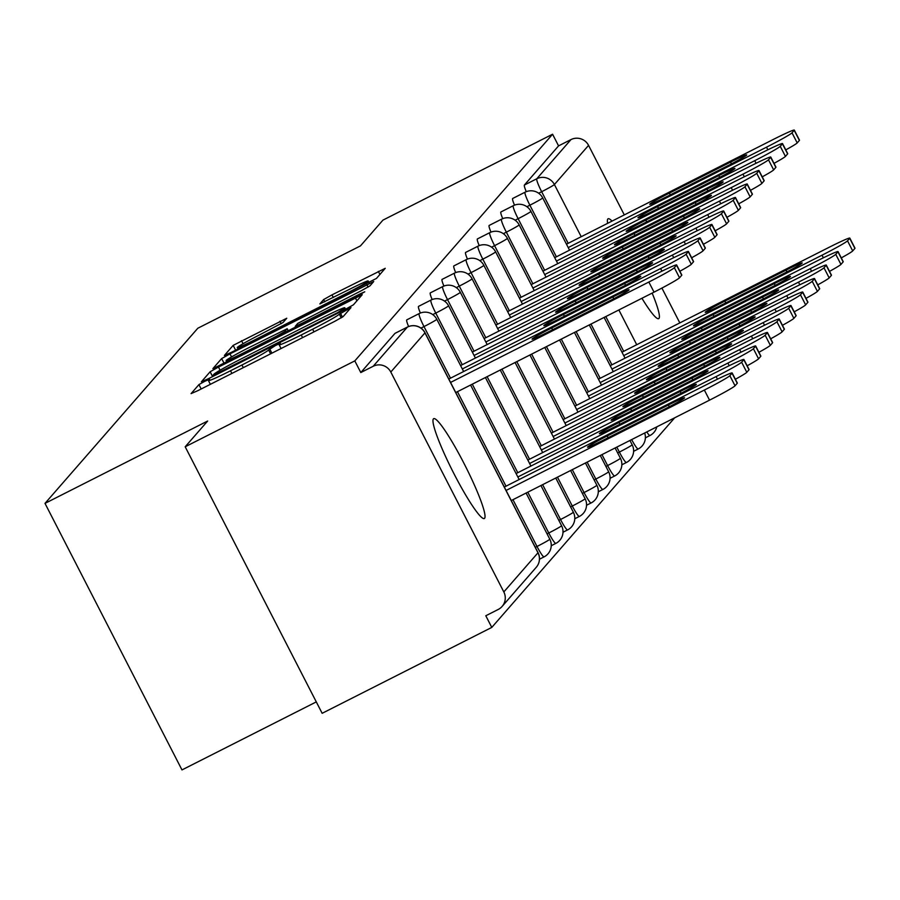<?xml version="1.0" encoding="UTF-8"?>
<svg xmlns="http://www.w3.org/2000/svg" width="900" height="900" viewBox="0 0 900 900"><rect width="100%" height="100%" fill="white"/><g stroke="black" fill="none" stroke-linecap="round" stroke-linejoin="round"><path stroke-width="1.35" d="M204.773 381.319L198.934 384.604L191.07 393.626L197.933 390.623L334.789 321.322L343.125 316.62L350.989 307.609L339.334 314.168A27.473 1.339 -27.2 0 1 312.637 329.197L301.23 334.98A27.473 1.339 -27.2 0 1 279.157 344.824A27.473 1.339 -27.2 0 1 279.27 344.576L280.305 343.361L275.479 345.51L268.627 349.965A27.473 1.339 -27.2 0 1 241.931 365.006L230.524 370.777A27.473 1.339 -27.2 0 1 208.451 380.621A27.473 1.339 -27.2 0 1 208.564 380.385L209.599 379.17L204.773 381.319M612.056 221.096A55.98 6.817 63.1 0 0 608.096 218.779A55.98 6.817 63.1 0 0 607.826 218.993A55.98 6.817 63.1 0 0 607.624 223.346M641.925 298.271A55.98 6.817 63.1 0 0 658.676 318.668A55.98 6.817 63.1 0 0 658.946 318.454A55.98 6.817 63.1 0 0 652.151 293.096M433.44 418.86A55.98 6.817 63.1 0 0 453.544 472.894A55.98 6.817 63.1 0 0 484.29 518.535A55.98 6.817 63.1 0 0 484.56 518.321A55.98 6.817 63.1 0 0 464.456 464.287A55.98 6.817 63.1 0 0 433.71 418.646A55.98 6.817 63.1 0 0 433.44 418.86M286.762 318.24L233.156 345.386L224.393 355.466L231.289 352.395L376.481 278.404L385.245 268.312L331.976 294.874L323.629 299.565L319.86 303.93L349.751 289.204A22.973 1.125 -27.2 0 1 368.201 280.98A22.973 1.125 -27.2 0 1 345.791 293.749L255.701 339.368A22.973 1.125 -27.2 0 1 237.251 347.591A22.973 1.125 -27.2 0 1 259.661 334.834L283.016 322.526L286.762 318.24M503.82 591.941L537.986 552.78L424.969 332.876L390.803 372.037L503.82 591.941A13.117 13.005 -138.9 0 1 498.195 609.48L485.798 615.758L491.782 627.413L322.155 713.306L185.186 446.782L207.664 421.02L45 503.381L197.809 328.241L360.473 245.88L382.95 220.118L552.577 134.224L354.814 360.889L360.799 372.544L373.196 366.266L407.363 327.105L394.965 333.382L360.799 372.544M185.186 446.782L354.814 360.889M218.475 367.076L210.139 371.767L201.398 381.78L208.26 378.787L345.116 309.488L353.452 304.785L362.228 294.705L218.475 367.076L220.095 370.215M212.906 368.595L221.648 358.582L229.995 353.88L373.736 281.509L369.968 285.863L361.62 290.565L297.776 323.37L295.267 326.284L302.164 323.213L359.944 293.951L364.77 291.791L358.909 295.132L212.951 368.685M45 503.381L181.98 769.916L316.294 701.899M390.803 372.037A13.117 13.005 -138.9 0 0 373.196 366.266M552.577 134.224L558.562 145.879L570.96 139.601A13.117 13.005 41.1 0 1 588.566 145.373L624.296 214.898M661.905 288.067L679.815 322.909M674.663 417.814L491.782 627.413M514.507 205.155A13.117 1.597 -116.9 0 1 512.629 198.518A13.117 1.597 -116.9 0 1 512.696 198.472A13.117 1.597 -116.9 0 1 512.775 198.45M526.275 191.666A13.117 1.597 -116.9 0 1 524.396 185.04L536.794 178.763L570.96 139.601M558.562 145.879L524.396 185.04M490.984 232.121A13.117 1.597 -116.9 0 1 489.105 225.495A13.117 1.597 -116.9 0 1 489.161 225.439A13.117 1.597 -116.9 0 1 489.24 225.428M467.449 259.099A13.117 1.597 -116.9 0 1 465.57 252.461A13.117 1.597 -116.9 0 1 465.626 252.416A13.117 1.597 -116.9 0 1 465.705 252.394M443.914 286.065A13.117 1.597 -116.9 0 1 442.035 279.439A13.117 1.597 -116.9 0 1 442.103 279.382A13.117 1.597 -116.9 0 1 442.17 279.371M420.379 313.043A13.117 1.597 -116.9 0 1 418.5 306.405A13.117 1.597 -116.9 0 1 418.567 306.36A13.117 1.597 -116.9 0 1 418.646 306.338M408.611 326.52A13.117 1.597 -116.9 0 1 406.733 319.894A13.117 1.597 -116.9 0 1 406.8 319.849A13.117 1.597 -116.9 0 1 406.879 319.826M432.146 299.554A13.117 1.597 -116.9 0 1 430.267 292.928A13.117 1.597 -116.9 0 1 430.335 292.871A13.117 1.597 -116.9 0 1 430.414 292.849M455.681 272.588A13.117 1.597 -116.9 0 1 453.803 265.95A13.117 1.597 -116.9 0 1 453.859 265.905A13.117 1.597 -116.9 0 1 453.938 265.882M479.216 245.61A13.117 1.597 -116.9 0 1 477.338 238.984A13.117 1.597 -116.9 0 1 477.394 238.928A13.117 1.597 -116.9 0 1 477.473 238.905M502.74 218.644A13.117 1.597 -116.9 0 1 500.873 212.006A13.117 1.597 -116.9 0 1 500.929 211.961A13.117 1.597 -116.9 0 1 501.007 211.939M212.861 375.457L337.781 312.536L344.7 308.014A27.473 1.339 -27.2 0 0 344.801 307.777A27.473 1.339 -27.2 0 0 322.74 317.621L240.626 359.201A27.473 1.339 -27.2 0 0 213.93 374.231L212.861 375.457M248.524 347.827A22.973 1.125 -27.2 0 0 226.125 360.596A22.973 1.125 -27.2 0 0 244.564 352.373L276.311 336.296L284.648 331.594L287.134 328.759L248.524 347.827M603.731 439.965L664.92 408.983A20.115 0.979 -27.2 0 0 684.551 397.8A20.115 0.979 -27.2 0 0 668.396 405L607.207 435.983A20.115 0.979 -27.2 0 0 587.576 447.176A20.115 0.979 -27.2 0 0 603.731 439.965M506.07 490.455L704.351 390.049A26.246 1.282 -27.2 0 0 729.855 375.694L732.038 373.185A26.246 1.282 -27.2 0 0 732.139 372.96A26.246 1.282 -27.2 0 0 711.067 382.354L504.315 487.046M511.256 500.558L709.549 400.151L704.351 390.049M729.855 375.694L735.041 385.796L737.235 383.287L732.038 373.185M735.041 385.796A26.246 1.282 152.8 0 1 709.549 400.151M732.139 372.96L737.336 383.051A26.246 1.282 152.8 0 1 737.235 383.287M681.727 275.276L676.53 265.174A26.246 1.282 -27.2 0 0 676.631 264.949L681.829 275.051A26.246 1.282 152.8 0 1 681.727 275.276L679.534 277.785A26.246 1.282 152.8 0 1 654.041 292.14L648.844 282.037L450.551 382.444M455.749 392.546L654.041 292.14M448.808 379.035L655.56 274.343A26.246 1.282 -27.2 0 1 676.631 264.949M676.53 265.174L674.347 267.683L679.534 277.785M609.413 300.971L548.224 331.954A20.115 0.979 152.8 0 1 532.069 339.165A20.115 0.979 152.8 0 1 551.689 327.983L612.889 296.989A20.115 0.979 152.8 0 1 629.044 289.789A20.115 0.979 152.8 0 1 609.413 300.971M648.844 282.037A26.246 1.282 -27.2 0 0 674.347 267.683M615.499 426.476L676.688 395.494A20.115 0.979 -27.2 0 0 696.319 384.311A20.115 0.979 -27.2 0 0 680.164 391.511L618.975 422.505A20.115 0.979 -27.2 0 0 599.344 433.688A20.115 0.979 -27.2 0 0 615.499 426.476M517.837 476.978L716.119 376.56A26.246 1.282 -27.2 0 0 741.623 362.205L743.805 359.696A26.246 1.282 -27.2 0 0 743.906 359.471A26.246 1.282 -27.2 0 0 722.835 368.865L516.082 473.569M741.623 362.205L746.809 372.308L749.002 369.799L743.805 359.696M746.809 372.308A26.246 1.282 152.8 0 1 735.39 379.26M743.906 359.471L749.104 369.574A26.246 1.282 152.8 0 1 749.002 369.799M627.266 412.988L688.455 382.005A20.115 0.979 -27.2 0 0 708.086 370.822A20.115 0.979 -27.2 0 0 691.931 378.034L630.731 409.016A20.115 0.979 -27.2 0 0 611.111 420.199A20.115 0.979 -27.2 0 0 627.266 412.988M529.594 463.489L727.886 363.082A26.246 1.282 -27.2 0 0 753.39 348.716L755.572 346.207A26.246 1.282 -27.2 0 0 755.674 345.983A26.246 1.282 -27.2 0 0 734.602 355.387L527.85 460.08M753.39 348.716L758.576 358.819L760.77 356.31L755.572 346.207M758.576 358.819A26.246 1.282 152.8 0 1 747.158 365.782M755.674 345.983L760.871 356.085A26.246 1.282 152.8 0 1 760.77 356.31M639.034 399.51L700.222 368.516A20.115 0.979 -27.2 0 0 719.854 357.334A20.115 0.979 -27.2 0 0 703.688 364.545L642.499 395.527A20.115 0.979 -27.2 0 0 622.879 406.71A20.115 0.979 -27.2 0 0 639.034 399.51M541.361 450L739.654 349.594A26.246 1.282 -27.2 0 0 765.158 335.228L767.34 332.73A26.246 1.282 -27.2 0 0 767.441 332.494A26.246 1.282 -27.2 0 0 746.37 341.899L539.618 446.591M765.158 335.228L770.344 345.33L772.538 342.832L767.34 332.73M770.344 345.33A26.246 1.282 152.8 0 1 758.914 352.294M767.441 332.494L772.639 342.596A26.246 1.282 152.8 0 1 772.538 342.832M650.801 386.021L711.99 355.039A20.115 0.979 -27.2 0 0 731.621 343.856A20.115 0.979 -27.2 0 0 715.455 351.056L654.266 382.039A20.115 0.979 -27.2 0 0 634.646 393.233A20.115 0.979 -27.2 0 0 650.801 386.021M553.129 436.511L751.421 336.105A26.246 1.282 -27.2 0 0 776.925 321.75L779.107 319.241A26.246 1.282 -27.2 0 0 779.209 319.016A26.246 1.282 -27.2 0 0 758.137 328.41L551.385 433.103M776.925 321.75L782.111 331.853L784.294 329.344L779.107 319.241M782.111 331.853A26.246 1.282 152.8 0 1 770.681 338.805M779.209 319.016L784.406 329.119A26.246 1.282 152.8 0 1 784.294 329.344M662.569 372.532L723.758 341.55A20.115 0.979 -27.2 0 0 743.389 330.368A20.115 0.979 -27.2 0 0 727.222 337.579L666.034 368.561A20.115 0.979 -27.2 0 0 646.403 379.744A20.115 0.979 -27.2 0 0 662.569 372.532M564.896 423.034L763.189 322.616A26.246 1.282 -27.2 0 0 788.681 308.261L790.875 305.752A26.246 1.282 -27.2 0 0 790.976 305.527A26.246 1.282 -27.2 0 0 769.905 314.933L563.141 419.625M788.681 308.261L793.879 318.364L796.061 315.855L790.875 305.752M793.879 318.364A26.246 1.282 152.8 0 1 782.449 325.316M790.976 305.527L796.163 315.63A26.246 1.282 152.8 0 1 796.061 315.855M693.495 261.787L688.298 251.685A26.246 1.282 -27.2 0 0 688.399 251.46L693.596 261.562A26.246 1.282 152.8 0 1 693.495 261.787L691.301 264.296A26.246 1.282 152.8 0 1 679.871 271.249M661.95 271.17L660.611 268.549L462.319 368.966M460.575 365.558L667.327 260.865A26.246 1.282 -27.2 0 1 688.399 251.46M688.298 251.685L686.115 254.194L691.301 264.296M621.18 287.483L559.991 318.465A20.115 0.979 152.8 0 1 543.836 325.676A20.115 0.979 152.8 0 1 563.456 314.494L624.645 283.511A20.115 0.979 152.8 0 1 640.811 276.3A20.115 0.979 152.8 0 1 621.18 287.483M660.611 268.549A26.246 1.282 -27.2 0 0 686.115 254.194M705.251 248.299L700.065 238.196A26.246 1.282 -27.2 0 0 700.166 237.971L705.364 248.074A26.246 1.282 152.8 0 1 705.251 248.299L703.069 250.808A26.246 1.282 152.8 0 1 691.639 257.771M673.717 257.681L672.379 255.071L474.086 355.478M472.343 352.069L679.095 247.376A26.246 1.282 -27.2 0 1 700.166 237.971M700.065 238.196L697.883 240.705L703.069 250.808M632.947 273.994L571.759 304.988A20.115 0.979 152.8 0 1 555.592 312.188A20.115 0.979 152.8 0 1 575.224 301.005L636.413 270.023A20.115 0.979 152.8 0 1 652.579 262.811A20.115 0.979 152.8 0 1 632.947 273.994M672.379 255.071A26.246 1.282 -27.2 0 0 697.883 240.705M717.019 234.821L711.832 224.719A26.246 1.282 -27.2 0 0 711.934 224.482L717.12 234.585A26.246 1.282 152.8 0 1 717.019 234.821L714.836 237.319A26.246 1.282 152.8 0 1 703.406 244.282M685.485 244.192L684.146 241.583L485.854 341.989M484.099 338.58L690.851 233.888A26.246 1.282 -27.2 0 1 711.934 224.482M711.832 224.719L709.639 227.227L714.836 237.319M644.715 260.516L583.526 291.499A20.115 0.979 152.8 0 1 567.36 298.699A20.115 0.979 152.8 0 1 586.991 287.516L648.18 256.534A20.115 0.979 152.8 0 1 664.346 249.322A20.115 0.979 152.8 0 1 644.715 260.516M684.146 241.583A26.246 1.282 -27.2 0 0 709.639 227.227M728.786 221.333L723.6 211.23A26.246 1.282 -27.2 0 0 723.701 211.005L728.887 221.107A26.246 1.282 152.8 0 1 728.786 221.333L726.604 223.841A26.246 1.282 152.8 0 1 715.174 230.794M697.252 230.704L695.914 228.094L497.621 328.5M495.866 325.091L702.619 220.399A26.246 1.282 -27.2 0 1 723.701 211.005M723.6 211.23L721.406 213.739L726.604 223.841M656.482 247.028L595.294 278.01A20.115 0.979 152.8 0 1 579.127 285.221A20.115 0.979 152.8 0 1 598.759 274.039L659.947 243.045A20.115 0.979 152.8 0 1 676.114 235.845A20.115 0.979 152.8 0 1 656.482 247.028M695.914 228.094A26.246 1.282 -27.2 0 0 721.406 213.739M740.554 207.844L735.367 197.741A26.246 1.282 -27.2 0 0 735.469 197.516L740.655 207.619A26.246 1.282 152.8 0 1 740.554 207.844L738.371 210.352A26.246 1.282 152.8 0 1 726.941 217.305M709.02 217.226L707.681 214.616L509.389 315.022M507.634 311.614L714.386 206.921A26.246 1.282 -27.2 0 1 735.469 197.516M735.367 197.741L733.174 200.25L738.371 210.352M668.25 233.539L607.061 264.521A20.115 0.979 152.8 0 1 590.895 271.733A20.115 0.979 152.8 0 1 610.526 260.55L671.715 229.567A20.115 0.979 152.8 0 1 687.87 222.356A20.115 0.979 152.8 0 1 668.25 233.539M707.681 214.616A26.246 1.282 -27.2 0 0 733.174 200.25M674.336 359.044L735.525 328.061A20.115 0.979 -27.2 0 0 755.156 316.879A20.115 0.979 -27.2 0 0 738.99 324.09L677.801 355.072A20.115 0.979 -27.2 0 0 658.17 366.255A20.115 0.979 -27.2 0 0 674.336 359.044M576.664 409.545L774.956 309.139A26.246 1.282 -27.2 0 0 800.449 294.772L802.643 292.264A26.246 1.282 -27.2 0 0 802.744 292.039A26.246 1.282 -27.2 0 0 781.661 301.444L574.909 406.136M800.449 294.772L805.646 304.875L807.829 302.366L802.643 292.264M805.646 304.875A26.246 1.282 152.8 0 1 794.216 311.839M802.744 292.039L807.93 302.141A26.246 1.282 152.8 0 1 807.829 302.366M752.321 194.355L747.135 184.252A26.246 1.282 -27.2 0 0 747.236 184.028L752.423 194.13A26.246 1.282 152.8 0 1 752.321 194.355L750.139 196.864A26.246 1.282 152.8 0 1 738.709 203.828M720.788 203.737L719.449 201.127L521.156 301.534M519.401 298.125L726.154 193.433A26.246 1.282 -27.2 0 1 747.236 184.028M747.135 184.252L744.941 186.761L750.139 196.864M680.018 220.05L618.817 251.044A20.115 0.979 152.8 0 1 602.663 258.244A20.115 0.979 152.8 0 1 622.294 247.061L683.482 216.079A20.115 0.979 152.8 0 1 699.637 208.868A20.115 0.979 152.8 0 1 680.018 220.05M719.449 201.127A26.246 1.282 -27.2 0 0 744.941 186.761M686.104 345.566L747.293 314.584A20.115 0.979 -27.2 0 0 766.913 303.39A20.115 0.979 -27.2 0 0 750.758 310.601L689.569 341.584A20.115 0.979 -27.2 0 0 669.938 352.766A20.115 0.979 -27.2 0 0 686.104 345.566M588.431 396.056L786.724 295.65A26.246 1.282 -27.2 0 0 812.216 281.295L814.41 278.786A26.246 1.282 -27.2 0 0 814.511 278.55A26.246 1.282 -27.2 0 0 793.429 287.955L586.676 392.647M812.216 281.295L817.414 291.386L819.596 288.889L814.41 278.786M817.414 291.386A26.246 1.282 152.8 0 1 805.984 298.35M814.511 278.55L819.697 288.652A26.246 1.282 152.8 0 1 819.596 288.889M764.089 180.877L758.891 170.775A26.246 1.282 -27.2 0 0 759.004 170.539L764.19 180.641A26.246 1.282 152.8 0 1 764.089 180.877L761.906 183.386A26.246 1.282 152.8 0 1 750.476 190.339M732.555 190.249L731.205 187.639L532.924 288.045M531.169 284.636L737.921 179.944A26.246 1.282 -27.2 0 1 759.004 170.539M758.891 170.775L756.709 173.284L761.906 183.386M691.785 206.572L630.585 237.555A20.115 0.979 152.8 0 1 614.43 244.766A20.115 0.979 152.8 0 1 634.061 233.572L695.25 202.59A20.115 0.979 152.8 0 1 711.405 195.379A20.115 0.979 152.8 0 1 691.785 206.572M731.205 187.639A26.246 1.282 -27.2 0 0 756.709 173.284M697.86 332.077L759.06 301.095A20.115 0.979 -27.2 0 0 778.68 289.912A20.115 0.979 -27.2 0 0 762.525 297.113L701.336 328.106A20.115 0.979 -27.2 0 0 681.705 339.289A20.115 0.979 -27.2 0 0 697.86 332.077M600.199 382.567L798.491 282.161A26.246 1.282 -27.2 0 0 823.984 267.806L826.178 265.298A26.246 1.282 -27.2 0 0 826.279 265.072A26.246 1.282 -27.2 0 0 805.196 274.466L598.444 379.159M823.984 267.806L829.181 277.909L831.364 275.4L826.178 265.298M829.181 277.909A26.246 1.282 152.8 0 1 817.751 284.861M826.279 265.072L831.465 275.175A26.246 1.282 152.8 0 1 831.364 275.4M775.856 167.389L770.659 157.286A26.246 1.282 -27.2 0 0 770.771 157.061L775.957 167.164A26.246 1.282 152.8 0 1 775.856 167.389L773.663 169.898A26.246 1.282 152.8 0 1 762.244 176.85M744.322 176.76L742.972 174.15L544.691 274.556M542.936 271.148L749.689 166.455A26.246 1.282 -27.2 0 1 770.771 157.061M770.659 157.286L768.476 159.795L773.663 169.898M703.541 193.084L642.352 224.066A20.115 0.979 152.8 0 1 626.197 231.278A20.115 0.979 152.8 0 1 645.829 220.095L707.018 189.101A20.115 0.979 152.8 0 1 723.173 181.901A20.115 0.979 152.8 0 1 703.541 193.084M742.972 174.15A26.246 1.282 -27.2 0 0 768.476 159.795M709.627 318.589L770.827 287.606A20.115 0.979 -27.2 0 0 790.447 276.424A20.115 0.979 -27.2 0 0 774.293 283.635L713.104 314.618A20.115 0.979 -27.2 0 0 693.472 325.8A20.115 0.979 -27.2 0 0 709.627 318.589M611.966 369.09L810.248 268.673A26.246 1.282 -27.2 0 0 835.751 254.317L837.945 251.809A26.246 1.282 -27.2 0 0 838.046 251.584A26.246 1.282 -27.2 0 0 816.964 260.989L610.211 365.681M835.751 254.317L840.949 264.42L843.131 261.911L837.945 251.809M840.949 264.42A26.246 1.282 152.8 0 1 829.519 271.373M838.046 251.584L843.232 261.686A26.246 1.282 152.8 0 1 843.131 261.911M787.624 153.9L782.426 143.797A26.246 1.282 -27.2 0 0 782.528 143.572L787.725 153.675A26.246 1.282 152.8 0 1 787.624 153.9L785.43 156.409A26.246 1.282 152.8 0 1 774.011 163.361M756.09 163.282L754.74 160.672L556.459 261.079M554.704 257.67L761.456 152.977A26.246 1.282 -27.2 0 1 782.528 143.572M782.426 143.797L780.244 146.306L785.43 156.409M715.309 179.595L654.12 210.578A20.115 0.979 152.8 0 1 637.965 217.789A20.115 0.979 152.8 0 1 657.596 206.606L718.785 175.624A20.115 0.979 152.8 0 1 734.94 168.412A20.115 0.979 152.8 0 1 715.309 179.595M754.74 160.672A26.246 1.282 -27.2 0 0 780.244 146.306M721.395 305.111L782.584 274.118A20.115 0.979 -27.2 0 0 802.215 262.935A20.115 0.979 -27.2 0 0 786.06 270.146L724.871 301.129A20.115 0.979 -27.2 0 0 705.24 312.311A20.115 0.979 -27.2 0 0 721.395 305.111M623.734 355.601L822.015 255.195A26.246 1.282 -27.2 0 0 847.519 240.829L849.701 238.32A26.246 1.282 -27.2 0 0 849.814 238.095A26.246 1.282 -27.2 0 0 828.731 247.5L621.979 352.192M847.519 240.829L852.705 250.931L854.899 248.422L849.701 238.32M852.705 250.931A26.246 1.282 152.8 0 1 841.286 257.895M849.814 238.095L855 248.197A26.246 1.282 152.8 0 1 854.899 248.422M799.391 140.411L794.194 130.32A26.246 1.282 -27.2 0 0 794.295 130.084L799.492 140.186A26.246 1.282 152.8 0 1 799.391 140.411L797.197 142.92A26.246 1.282 152.8 0 1 785.779 149.884M767.846 149.794L766.508 147.184L568.215 247.59M566.471 244.181L773.224 139.489A26.246 1.282 -27.2 0 1 794.295 130.084M794.194 130.32L792.011 132.817L797.197 142.92M727.076 166.106L665.887 197.1A20.115 0.979 152.8 0 1 649.732 204.3A20.115 0.979 152.8 0 1 669.364 193.118L730.553 162.135A20.115 0.979 152.8 0 1 746.707 154.924A20.115 0.979 152.8 0 1 727.076 166.106M766.508 147.184A26.246 1.282 -27.2 0 0 792.011 132.817M201.184 388.98L198.934 384.604M342.461 317.115L340.346 312.998M271.89 353.171L269.64 348.806M502.088 606.454L536.254 567.293A13.117 13.005 -138.9 0 0 537.986 552.78A13.117 0.641 -27.2 0 0 538.043 552.668A13.117 0.641 -27.2 0 0 537.919 552.645M424.969 332.876A13.117 13.005 -138.9 0 0 407.363 327.105A13.117 1.597 -116.9 0 1 407.43 327.06A13.117 13.117 0 0 1 425.025 332.764A13.117 0.641 -27.2 0 1 424.969 332.876M588.566 145.373L554.4 184.534L581.22 236.711M618.863 309.949L636.727 344.723M568.17 243.315L541.654 191.711A13.117 1.597 63.1 0 1 536.794 178.763A13.117 13.005 41.1 0 1 554.4 184.534A13.117 0.641 152.8 0 1 541.654 191.711L538.65 193.23M535.298 547.335L537.007 546.48L512.966 499.691M506.014 486.191L457.447 391.691M450.506 378.18L423.99 326.576L420.986 328.095M406.8 319.849L419.186 313.571A13.117 1.597 -116.9 0 0 419.13 313.616A13.117 1.597 63.1 0 0 423.99 326.576A13.117 0.641 152.8 0 0 436.736 319.387A13.117 0.641 -27.2 0 0 436.793 319.275A13.117 13.117 0 0 0 419.186 313.571A13.117 1.597 -116.9 0 1 419.276 313.549M526.095 493.043L549.799 539.179A13.117 0.641 -27.2 0 1 549.754 539.303A13.117 0.641 152.8 0 1 537.007 546.48A13.117 1.597 -116.9 0 0 544.061 556.886A13.117 13.117 0 0 0 549.799 539.179A13.117 0.641 -27.2 0 0 549.686 539.156M544.129 556.841A13.117 1.597 -116.9 0 1 544.061 556.886L539.483 559.204M547.065 533.858L548.775 532.991L527.794 492.188M517.781 472.702L472.286 384.176M462.274 364.691L435.757 313.088L432.754 314.606M558.832 520.369L560.531 519.502L542.632 484.673M529.549 459.214L487.125 376.661M474.041 351.202L447.525 299.599L444.521 301.118M570.6 506.88L572.299 506.025L557.471 477.157M541.316 445.725L501.964 369.146M485.809 337.714L459.281 286.11L456.289 287.629M582.367 493.402L584.066 492.536L572.31 469.642M553.084 432.248L516.791 361.631M497.576 324.236L471.049 272.632L468.056 274.151M594.135 479.914L595.834 479.048L587.137 462.139M564.851 418.759L531.63 354.127M509.344 310.748L482.816 259.144L479.824 260.662M605.903 466.425L607.601 465.559L601.976 454.624M576.619 405.27L546.469 346.613M521.111 297.259L494.584 245.655L491.591 247.174M617.67 452.936L619.369 452.081L616.815 447.109M588.386 391.781L561.308 339.098M532.879 283.781L506.351 232.166L503.348 233.685M600.154 378.304L576.146 331.582M544.635 270.293L518.119 218.689L515.115 220.208M611.921 364.815L590.974 324.067M556.403 256.804L529.886 205.2L526.882 206.719M623.678 351.326L605.812 316.564M430.897 300.139A13.117 1.597 63.1 0 0 435.757 313.088A13.117 0.641 152.8 0 0 448.504 305.91A13.117 0.641 -27.2 0 0 448.56 305.786A13.117 13.117 0 0 0 430.954 300.082A13.117 1.597 -116.9 0 0 430.897 300.139M540.934 485.539L561.566 525.701A13.117 0.641 -27.2 0 1 561.521 525.814A13.117 0.641 152.8 0 1 548.775 532.991A13.117 1.597 -116.9 0 0 555.829 543.398A13.117 13.117 0 0 0 561.566 525.701A13.117 0.641 -27.2 0 0 561.454 525.668M555.896 543.352A13.117 1.597 -116.9 0 1 555.829 543.398L551.239 545.726M487.17 344.554L460.316 292.309A13.117 13.117 0 0 0 442.721 286.594A13.117 1.597 -116.9 0 0 442.665 286.65A13.117 1.597 63.1 0 0 447.525 299.599A13.117 0.641 152.8 0 0 460.271 292.421A13.117 0.641 -27.2 0 0 460.316 292.309A13.117 0.641 -27.2 0 0 460.192 292.286M555.761 478.024L573.334 512.212A13.117 0.641 -27.2 0 1 573.289 512.325A13.117 0.641 152.8 0 1 560.531 519.502A13.117 1.597 -116.9 0 0 567.596 529.92A13.117 13.117 0 0 0 573.334 512.212A13.117 0.641 -27.2 0 0 573.21 512.19M567.653 529.864A13.117 1.597 -116.9 0 1 567.596 529.92L563.006 532.238M498.938 331.065L472.084 278.82A13.117 13.117 0 0 0 454.489 273.116A13.117 1.597 -116.9 0 0 454.433 273.161A13.117 1.597 63.1 0 0 459.281 286.11A13.117 0.641 152.8 0 0 472.039 278.933A13.117 0.641 -27.2 0 0 472.084 278.82A13.117 0.641 -27.2 0 0 471.96 278.798M570.6 470.509L585.101 498.724A13.117 0.641 -27.2 0 1 585.056 498.836A13.117 0.641 152.8 0 1 572.299 506.025A13.117 1.597 -116.9 0 0 579.364 516.431A13.117 13.117 0 0 0 585.101 498.724A13.117 0.641 -27.2 0 0 584.977 498.701M579.42 516.375A13.117 1.597 -116.9 0 1 579.364 516.431L574.774 518.749M453.859 265.905L466.256 259.627A13.117 1.597 -116.9 0 0 466.189 259.673A13.117 1.597 63.1 0 0 471.049 272.632A13.117 0.641 152.8 0 0 483.806 265.444A13.117 0.641 -27.2 0 0 483.851 265.331A13.117 13.117 0 0 0 466.256 259.627A13.117 1.597 -116.9 0 1 466.335 259.605M585.439 462.994L596.869 485.235A13.117 0.641 -27.2 0 1 596.824 485.359A13.117 0.641 152.8 0 1 584.066 492.536A13.117 1.597 -116.9 0 0 591.131 502.942A13.117 13.117 0 0 0 596.869 485.235A13.117 0.641 -27.2 0 0 596.745 485.213M591.188 502.897A13.117 1.597 -116.9 0 1 591.131 502.942L586.541 505.26M522.472 304.099L495.619 251.854A13.117 13.117 0 0 0 478.024 246.139A13.117 1.597 -116.9 0 0 477.956 246.195A13.117 1.597 63.1 0 0 482.816 259.144A13.117 0.641 152.8 0 0 495.574 251.966A13.117 0.641 -27.2 0 0 495.619 251.854A13.117 0.641 -27.2 0 0 495.495 251.82M600.278 455.479L608.636 471.757A13.117 0.641 -27.2 0 1 608.58 471.87A13.117 0.641 152.8 0 1 595.834 479.048A13.117 1.597 -116.9 0 0 602.899 489.454A13.117 13.117 0 0 0 608.636 471.757A13.117 0.641 -27.2 0 0 608.512 471.724M602.955 489.409A13.117 1.597 -116.9 0 1 602.899 489.454L598.309 491.782M465.626 252.416L478.024 246.139A13.117 1.597 -116.9 0 1 478.103 246.116M534.24 290.61L507.386 238.365A13.117 13.117 0 0 0 489.791 232.65A13.117 1.597 -116.9 0 0 489.724 232.706A13.117 1.597 63.1 0 0 494.584 245.655A13.117 0.641 152.8 0 0 507.341 238.477A13.117 0.641 -27.2 0 0 507.386 238.365A13.117 0.641 -27.2 0 0 507.262 238.343M615.116 447.975L620.404 458.269A13.117 0.641 -27.2 0 1 620.347 458.381A13.117 0.641 152.8 0 1 607.601 465.559A13.117 1.597 -116.9 0 0 614.666 475.976A13.117 13.117 0 0 0 620.404 458.269A13.117 0.641 -27.2 0 0 620.28 458.246M614.722 475.92A13.117 1.597 -116.9 0 1 614.666 475.976L610.076 478.294M477.394 238.928L489.791 232.65A13.117 1.597 -116.9 0 1 489.87 232.627M546.007 277.121L519.154 224.876A13.117 13.117 0 0 0 501.559 219.172A13.117 1.597 -116.9 0 0 501.491 219.218A13.117 1.597 63.1 0 0 506.351 232.166A13.117 0.641 152.8 0 0 519.097 224.989A13.117 0.641 -27.2 0 0 519.154 224.876A13.117 0.641 -27.2 0 0 519.03 224.854M629.944 440.46L632.171 444.78A13.117 0.641 -27.2 0 1 632.115 444.892A13.117 0.641 152.8 0 1 619.369 452.081A13.117 1.597 -116.9 0 0 626.423 462.488A13.117 13.117 0 0 0 632.171 444.78A13.117 0.641 -27.2 0 0 632.048 444.757M626.49 462.431A13.117 1.597 -116.9 0 1 626.423 462.488L621.844 464.805M489.161 225.439L501.559 219.172A13.117 1.597 -116.9 0 1 501.637 219.15M557.775 263.644L530.921 211.388A13.117 13.117 0 0 0 513.326 205.684A13.117 1.597 -116.9 0 0 513.259 205.729A13.117 1.597 63.1 0 0 518.119 218.689A13.117 0.641 152.8 0 0 530.865 211.5A13.117 0.641 -27.2 0 0 530.921 211.388A13.117 0.641 -27.2 0 0 530.798 211.365M638.258 448.954A13.117 1.597 -116.9 0 1 638.19 448.999A13.117 1.597 -116.9 0 1 631.654 439.594M500.929 211.961L513.326 205.684A13.117 1.597 -116.9 0 1 513.405 205.661M569.543 250.155L542.689 197.91A13.117 13.117 0 0 0 525.094 192.195A13.117 1.597 -116.9 0 0 525.026 192.251A13.117 1.597 63.1 0 0 529.886 205.2A13.117 0.641 152.8 0 0 542.632 198.023A13.117 0.641 -27.2 0 0 542.689 197.91A13.117 0.641 -27.2 0 0 542.565 197.876M650.025 435.465A13.117 1.597 -116.9 0 1 649.957 435.51A13.117 1.597 -116.9 0 1 646.785 431.933M231.885 373.433L230.524 370.777M243.292 367.65L241.931 365.006M270.608 353.824L268.627 349.965M302.591 337.624L301.23 334.98M313.999 331.853L312.637 329.197M341.235 317.869L339.334 314.168M356.906 300.836L355.331 297.776M212.602 376.582L210.139 371.767M212.828 375.514L213.221 376.267L212.884 375.525M344.025 310.039L343.62 309.24M345.386 309.353L344.7 308.014M224.123 363.386L221.648 358.582M231.559 356.929L229.995 353.88M368.123 287.077L366.84 284.58M295.762 327.116L295.346 326.295M285.12 332.505L284.648 331.594M288.248 330.919L287.134 328.759M324.799 301.826L323.629 299.565M333.338 297.517L331.976 294.874M379.924 274.444L378.349 271.384M235.631 350.19L233.156 345.386M243.056 343.71L241.504 340.684M281.183 323.73L279.9 321.244M608.107 437.749L607.207 435.983M669.285 406.733L668.396 405M551.689 327.983L552.6 329.738M612.889 296.989L613.778 298.733M717.457 379.17L716.119 376.56M619.875 424.26L618.975 422.505M681.053 393.255L680.164 391.511M729.225 365.692L727.886 363.082M631.643 410.782L630.731 409.016M692.82 379.766L691.931 378.034M740.992 352.204L739.654 349.594M643.41 397.294L642.499 395.527M704.587 366.277L703.688 364.545M752.76 338.715L751.421 336.105M655.178 383.805L654.266 382.039M716.355 352.789L715.455 351.056M764.528 325.238L763.189 322.616M666.945 370.316L666.034 368.561M728.123 339.311L727.222 337.579M563.456 314.494L564.368 316.249M624.645 283.511L625.545 285.244M575.224 301.005L576.135 302.771M636.413 270.023L637.312 271.755M586.991 287.516L587.903 289.282M648.18 256.534L649.08 258.266M598.759 274.039L599.67 275.794M659.947 243.045L660.836 244.789M610.526 260.55L611.426 262.305M671.715 229.567L672.604 231.3M776.295 311.749L774.956 309.139M678.712 356.839L677.801 355.072M739.879 325.822L738.99 324.09M622.294 247.061L623.194 248.828M683.482 216.079L684.371 217.811M788.062 298.26L786.724 295.65M690.469 343.35L689.569 341.584M751.646 312.334L750.758 310.601M634.061 233.572L634.961 235.339M695.25 202.59L696.139 204.322M799.83 284.771L798.491 282.161M702.236 329.861L701.336 328.106M763.414 298.856L762.525 297.113M645.829 220.095L646.729 221.85M707.018 189.101L707.906 190.845M811.597 271.294L810.248 268.673M714.004 316.373L713.104 314.618M775.181 285.368L774.293 283.635M657.596 206.606L658.496 208.361M718.785 175.624L719.674 177.356M823.365 257.805L822.015 255.195M725.771 302.895L724.871 301.129M786.949 271.879L786.06 270.146M669.364 193.118L670.264 194.884M730.553 162.135L731.441 163.868M536.254 567.293A13.117 13.117 0 0 0 538.043 552.668L425.025 332.764M395.032 333.326L407.43 327.06M519.154 479.543L470.588 385.031M463.646 371.531L436.793 319.275M530.921 466.054L485.415 377.527M475.402 358.043L448.56 305.786M418.567 306.36L430.954 300.082M542.689 452.565L500.254 370.012M430.335 292.871L442.721 286.594M554.445 439.076L515.092 362.498M442.103 279.382L454.489 273.116M566.212 425.599L529.931 354.983M510.705 317.588L483.851 265.331M577.98 412.11L544.77 347.479M589.748 398.621L559.597 339.964M601.515 385.132L574.436 332.449M633.611 451.316L638.19 448.999A13.117 13.117 0 0 0 644.67 433.001M613.283 371.655L589.275 324.934M645.379 437.839L649.957 435.51A13.117 13.117 0 0 0 656.798 426.87M625.05 358.166L604.114 317.419M512.696 198.472L525.094 192.195M210.364 384.334L208.451 380.621M281.07 348.525L279.157 344.824M345.566 309.251L344.801 307.777M295.706 327.139L295.267 326.284M226.845 362.002L226.125 360.596M288.304 330.885L287.168 328.68M237.982 349.009L237.251 347.591M369.056 282.634L368.201 280.98"/></g></svg>
